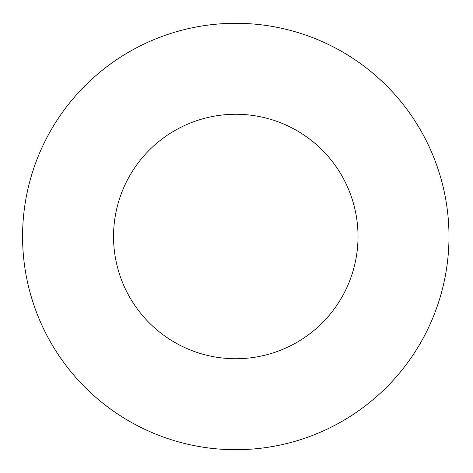 <?xml version="1.0" encoding="UTF-8"?>
<svg xmlns="http://www.w3.org/2000/svg" width="473" height="473" viewBox="0 0 473 473"><rect width="100%" height="100%" fill="white"/><g stroke="black" fill="none" stroke-linecap="round" stroke-linejoin="round"><path stroke-width="0.71" d="M448.989 236.5A213.211 213.211 0 0 0 129.176 51.853A213.211 213.211 0 0 0 129.176 421.147A213.211 213.211 0 0 0 448.989 236.5M358.02 236.5A122.241 122.241 0 0 0 174.661 130.637A122.241 122.241 0 0 0 174.661 342.363A122.241 122.241 0 0 0 358.02 236.5"/></g></svg>
